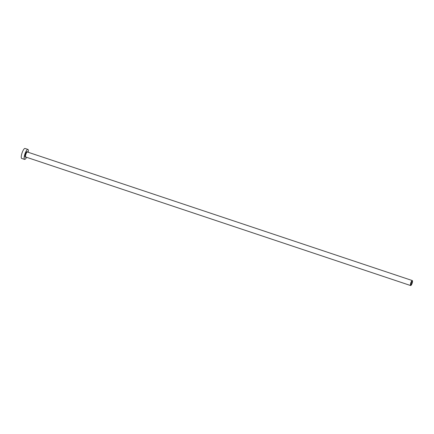 <?xml version="1.0" encoding="UTF-8"?>
<svg xmlns="http://www.w3.org/2000/svg" width="434" height="434" viewBox="0 0 434 434"><rect width="100%" height="100%" fill="white"/><g stroke="black" fill="none" stroke-linecap="round" stroke-linejoin="round"><path stroke-width="0.65" d="M411.861 283.201A1.579 0.418 108.5 0 0 411.969 281.552A1.579 0.418 108.5 0 0 411.074 282.908A1.579 0.418 108.5 0 0 410.965 284.552A1.579 0.418 108.5 0 0 411.861 283.201M410.808 282.811A2.631 0.7 108.5 0 0 410.635 285.55A2.631 0.7 108.5 0 0 412.121 283.299A2.631 0.7 108.5 0 0 412.3 280.554A2.631 0.7 108.5 0 0 410.808 282.811M28.237 152.296A5.268 1.4 108.5 0 0 27.922 149.415A5.268 1.4 108.5 0 0 24.944 153.924A5.268 1.4 108.5 0 0 24.592 159.403A5.268 1.4 108.5 0 0 26.572 157.292M27.922 149.415L25.036 148.45A5.268 1.4 108.5 0 0 22.058 152.958A5.268 1.4 108.5 0 0 21.7 158.437L24.592 159.403M25.758 157.016A2.951 0.781 -71.5 0 1 25.525 154.135A2.951 0.781 -71.5 0 1 27.423 152.025M27.353 152.003L27.38 152.008A2.631 0.7 108.5 0 0 25.888 154.26A2.631 0.7 108.5 0 0 25.714 157.005L25.687 156.994M410.635 285.55L25.714 157.005M412.3 280.554L27.38 152.008"/></g></svg>
